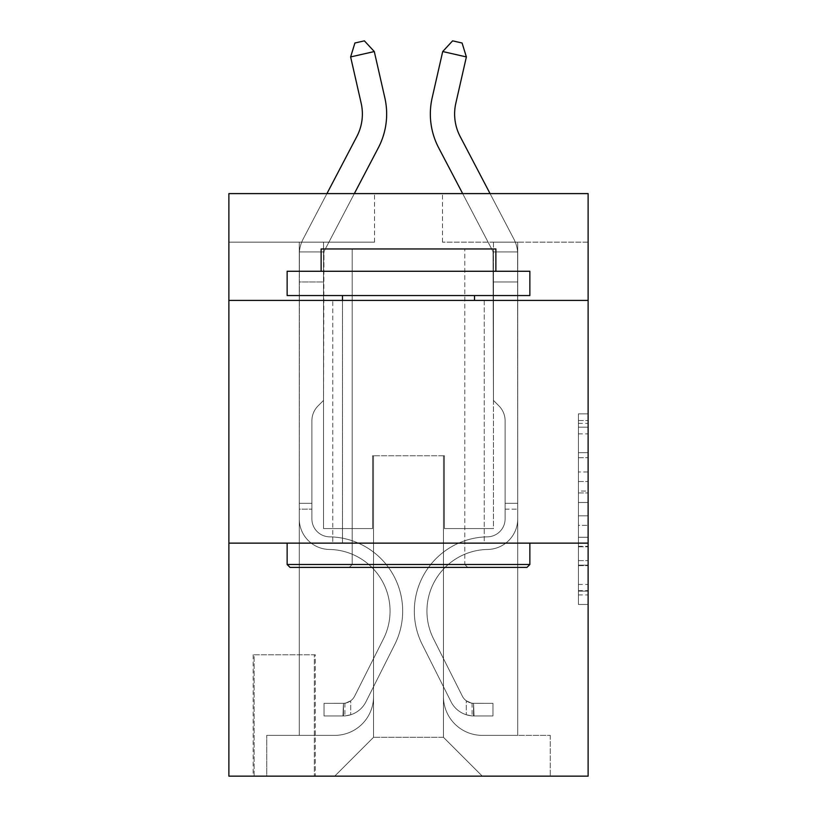 <?xml version="1.0" encoding="UTF-8"?>
<svg xmlns="http://www.w3.org/2000/svg" width="817" height="817" viewBox="0 0 817 817"><rect width="100%" height="100%" fill="white"/><g stroke="black" fill="none" stroke-linecap="round" stroke-linejoin="round"><path stroke-width="0.61" stroke-dasharray="4.08 3.06" d="M578.405 471.981L578.405 502.475L588.117 502.475L588.117 594.919L588.117 423.38L588.117 502.475L578.405 502.475L578.405 420.52L578.405 604.447L578.405 413.851L578.405 591.11L588.117 591.11L578.405 591.11L588.117 591.11L578.405 591.11L578.405 560.615L578.405 604.447L588.117 604.447L588.117 413.851L588.117 590.63L588.117 515.823L578.405 515.823L588.117 515.823L588.117 560.615L588.117 427.189L578.405 427.189L588.117 427.189L588.117 604.447L588.117 423.38L588.117 604.447L578.405 604.447L578.405 413.851L588.117 413.851L588.117 423.38L588.117 413.851L588.117 423.38L588.117 413.851L588.117 420.52L588.117 413.851L578.405 413.851L578.405 427.189L588.117 427.189L578.405 427.189L578.405 471.981L588.117 471.981M484.226 300.411L484.226 543.131L332.774 543.131L484.226 543.131L332.774 543.131L484.226 543.131L484.226 300.411L332.774 300.411L332.774 543.131L332.774 300.411L484.226 300.411M315.291 654.785L253.158 654.785L315.291 654.785L315.291 776.15L253.158 776.15L315.291 776.15M253.158 654.785L253.158 776.15M588.117 491.048L588.117 481.509L588.117 491.048L578.405 491.048L578.405 452.689L578.405 565.619L578.405 537.269L588.117 537.269L578.405 537.269L578.405 604.447L588.117 604.447L578.405 604.447L588.117 604.447L578.405 604.447L578.405 413.851L588.117 413.851L578.405 413.851L588.117 413.851L578.405 413.851L578.405 491.048L588.117 491.048M588.117 543.131L588.117 776.15L228.883 776.15L228.883 543.131L588.117 543.131L588.117 193.609L442.477 193.609L588.117 193.609L588.117 242.149L588.117 193.609L228.883 193.609L374.523 193.609L228.883 193.609L228.883 242.149L374.523 242.149L228.883 242.149L228.883 193.609L228.883 300.411L588.117 300.411L228.883 300.411L228.883 543.131L588.117 543.131L228.883 543.131M299.277 242.149L299.277 735.371L334.715 735.371A38.838 38.838 0 0 0 373.543 696.533L373.543 455.753L373.543 737.312L373.543 455.753L373.543 737.312L373.543 455.753L443.457 455.753L443.457 696.533A38.838 38.838 0 0 0 482.285 735.371L517.723 735.371L517.723 242.149L517.723 735.371L517.723 242.149L517.723 735.371L517.723 242.149L517.723 735.371L517.723 242.149L517.723 735.371L550.249 735.371L482.285 735.371L517.723 735.371L482.285 735.371L517.723 735.371L482.285 735.371L517.723 735.371L517.723 242.149L493.458 242.149L517.723 242.149L493.458 242.149L517.723 242.149L493.458 242.149L517.723 242.149L493.458 242.149L517.723 242.149L493.458 242.149L517.723 242.149L517.723 735.371L482.285 735.371A38.838 38.838 0 0 1 443.457 696.533A38.838 38.838 0 0 0 482.285 735.371A38.838 38.838 0 0 1 443.457 696.533A38.838 38.838 0 0 0 482.285 735.371A38.838 38.838 0 0 1 443.457 696.533A38.838 38.838 0 0 0 482.285 735.371A38.838 38.838 0 0 1 443.457 696.533L443.457 455.753L443.457 737.312L373.543 737.312L443.457 737.312L482.285 776.15L550.249 776.15L334.715 776.15L482.285 776.15L443.457 737.312L482.285 776.15L443.457 737.312L443.457 455.753L443.457 737.312L443.457 455.753L372.572 455.753L372.572 528.568L323.542 528.568L323.542 242.149L299.277 242.149L299.277 735.371L334.715 735.371A38.838 38.838 0 0 0 373.543 696.533L373.543 455.753L372.572 455.753L372.572 528.568L323.542 528.568L323.542 242.149L299.277 242.149L299.277 735.371L334.715 735.371L266.75 735.371L334.715 735.371L299.277 735.371L299.277 242.149L299.277 735.371L299.277 242.149L299.277 735.371L299.277 242.149L323.542 242.149L299.277 242.149L323.542 242.149L299.277 242.149L323.542 242.149L299.277 242.149L323.542 242.149L299.277 242.149L299.277 735.371L299.277 242.149M373.543 696.533L373.543 455.753L372.572 455.753L372.572 528.568L323.542 528.568L323.542 242.149L323.542 528.568L323.542 242.149L323.542 528.568L323.542 242.149L323.542 528.568L323.542 242.149L323.542 528.568L372.572 528.568L323.542 528.568L372.572 528.568L323.542 528.568L372.572 528.568L323.542 528.568L372.572 528.568L372.572 455.753L372.572 528.568L372.572 455.753L372.572 528.568L372.572 455.753L372.572 528.568L372.572 455.753L373.543 455.753L372.572 455.753L373.543 455.753L372.572 455.753L373.543 455.753L372.572 455.753L373.543 455.753L373.543 696.533A38.838 38.838 0 0 1 334.715 735.371A38.838 38.838 0 0 0 373.543 696.533A38.838 38.838 0 0 1 334.715 735.371A38.838 38.838 0 0 0 373.543 696.533A38.838 38.838 0 0 1 334.715 735.371A38.838 38.838 0 0 0 373.543 696.533M588.117 242.149L442.477 242.149L588.117 242.149M254.128 776.15L314.32 776.15L254.128 776.15L254.128 654.785L314.32 654.785L314.32 776.15L314.32 654.785L254.128 654.785L254.128 776.15M266.75 776.15L334.715 776.15L373.543 737.312L334.715 776.15L373.543 737.312L334.715 776.15L266.75 776.15L266.75 735.371L266.75 776.15M444.428 455.753L443.457 455.753L444.428 455.753L443.457 455.753L444.428 455.753L443.457 455.753L444.428 455.753L443.457 455.753L444.428 455.753L443.457 455.753L444.428 455.753L444.428 528.568L444.428 455.753M442.477 242.149L442.477 193.609L442.477 242.149M374.523 242.149L374.523 193.609L374.523 242.149M550.249 735.371L550.249 776.15L550.249 735.371M493.458 242.149L493.458 528.568L444.428 528.568L493.458 528.568L444.428 528.568L493.458 528.568L444.428 528.568L493.458 528.568L444.428 528.568L493.458 528.568L444.428 528.568L493.458 528.568L493.458 242.149M588.117 300.411L228.883 300.411M578.405 502.475L588.117 502.475L578.405 502.475M578.405 420.52L578.405 413.851L578.405 420.52L588.117 420.52L578.405 420.52M578.405 565.139L578.405 525.351L578.405 565.139L588.117 565.139L578.405 565.139M578.405 525.351L578.405 515.823L588.117 515.823L578.405 515.823L578.405 525.351L588.117 525.351L578.405 525.351M578.405 452.689L578.405 427.189L578.405 452.689L588.117 452.689L578.405 452.689M578.405 413.851L588.117 413.851L578.405 413.851L578.405 423.38L578.405 413.851L588.117 413.851M578.405 604.447L588.117 604.447L578.405 604.447L578.405 594.919L578.405 604.447M350.626 56.935L354.915 43.005L364.382 40.85L374.288 51.542L364.382 40.85L374.288 51.542L384.838 97.815A72.815 72.815 142.7 0 1 378.342 147.785L324.655 250.268A9.712 9.712 -37.3 0 0 323.971 251.922L299.39 251.922L299.277 254.771L299.277 281.957L323.542 281.957L299.277 281.957L299.277 518.887L299.277 281.957L323.542 281.957L299.277 281.957L299.277 518.887L299.277 281.957L323.542 281.957L323.542 254.771L323.542 400.412L318.079 405.886A21.099 21.099 -37.3 0 0 311.89 420.796L311.89 518.887L311.89 420.796A21.099 21.099 142.7 0 1 318.079 405.886L323.542 400.412L323.542 254.771L323.542 400.412L318.079 405.886A21.099 21.099 -37.3 0 0 311.89 420.796L311.89 518.887A17.964 17.964 142.6 0 0 329.578 536.84A17.964 17.964 142.7 0 1 311.89 518.887A17.964 17.964 142.7 0 0 329.578 536.84A17.964 17.964 142.6 0 1 311.89 518.887L311.89 420.796A21.099 21.099 142.7 0 1 318.079 405.886L323.542 400.412L323.542 254.771L323.542 400.412L318.079 405.886L323.542 400.412L323.542 281.957L323.542 400.412L323.542 281.957L299.277 281.957L299.277 518.887L299.277 503.323L311.89 503.323L299.277 503.323L299.277 518.887A30.586 30.586 142.7 0 0 329.374 549.463A30.586 30.586 142.7 0 1 299.277 518.887A30.586 30.586 142.7 0 0 329.374 549.463A30.586 30.586 142.7 0 1 299.277 518.887L299.277 503.323L311.89 503.323L311.89 518.887A17.964 17.964 142.7 0 0 329.578 536.84A17.964 17.964 142.7 0 1 311.89 518.887L311.89 503.323L311.89 518.887A17.964 17.964 142.6 0 0 329.578 536.84A17.964 17.964 142.7 0 1 311.89 518.887A17.964 17.964 142.7 0 0 329.578 536.84A17.964 17.964 142.6 0 1 311.89 518.887L311.89 503.323L311.89 518.887A17.964 17.964 -37.3 0 0 329.578 536.84A74.276 74.276 -37.4 0 1 394.764 644.47A74.276 74.276 -37.3 0 0 329.578 536.84A74.276 74.276 -37.3 0 1 394.764 644.47A74.276 74.276 -37.4 0 0 329.578 536.84A17.964 17.964 142.7 0 1 311.89 518.887A17.964 17.964 -37.3 0 0 329.578 536.84A74.276 74.276 -37.3 0 1 394.764 644.47A74.276 74.276 -37.3 0 0 329.578 536.84A17.964 17.964 142.7 0 1 311.89 518.887A17.964 17.964 -37.3 0 0 329.578 536.84A74.276 74.276 -37.4 0 1 394.764 644.47A74.276 74.276 -37.3 0 0 329.578 536.84A74.276 74.276 -37.3 0 1 394.764 644.47A74.276 74.276 -37.4 0 0 329.578 536.84A17.964 17.964 151.3 0 1 311.89 518.887L311.89 503.323L311.89 518.887A17.964 17.964 -37.3 0 0 329.578 536.84A74.276 74.276 142.7 0 1 394.764 644.47L365.955 701.783L394.764 644.47A74.276 74.276 -37.3 0 0 329.578 536.84A74.276 74.276 142.7 0 1 394.764 644.47L365.955 701.783L394.764 644.47A74.276 74.276 -37.3 0 0 329.578 536.84A74.276 74.276 142.7 0 1 394.764 644.47L365.955 701.783A25.725 25.725 142.7 0 1 350.728 714.752C343.252 716.346 343.252 716.346 350.728 714.752C343.252 716.346 343.252 716.346 350.728 714.752A25.725 25.725 -37.4 0 0 365.955 701.783L394.764 644.47A74.276 74.276 -28.7 0 0 329.578 536.84A17.964 17.964 151.3 0 1 311.89 518.887A17.964 17.964 -28.7 0 0 329.578 536.84A74.276 74.276 142.7 0 1 394.764 644.47L365.955 701.783A25.725 25.725 -37.3 0 1 343.446 715.947A25.725 25.725 -37.3 0 0 365.955 701.783A25.725 25.725 142.7 0 1 350.728 714.752C343.252 716.346 343.252 716.346 350.728 714.752C343.252 716.346 343.252 716.346 350.728 714.752A25.725 25.725 -37.4 0 0 365.955 701.783L394.764 644.47L365.955 701.783A25.725 25.725 -37.3 0 1 343.446 715.947A25.725 25.725 -37.3 0 0 365.955 701.783A25.725 25.725 142.7 0 1 350.728 714.752C343.252 716.346 343.252 716.346 350.728 714.752C343.252 716.346 343.252 716.346 350.728 714.752A25.725 25.725 -37.4 0 0 365.955 701.783L394.764 644.47L365.955 701.783A25.725 25.725 -37.3 0 1 343.446 715.947A25.725 25.725 -37.3 0 0 365.955 701.783A25.725 25.725 142.7 0 1 350.728 714.752C343.252 716.346 343.252 716.346 350.728 714.752C343.252 716.346 343.252 716.346 350.728 714.752A25.725 25.725 -37.4 0 0 365.955 701.783L394.764 644.47A74.276 74.276 -28.7 0 0 329.578 536.84A74.276 74.276 151.3 0 1 394.764 644.47L365.955 701.783A25.725 25.725 -37.3 0 1 343.446 715.947A25.725 25.725 -37.3 0 0 365.955 701.783A25.725 25.725 151.3 0 1 350.728 714.752C343.252 716.346 343.252 716.346 350.728 714.752C343.252 716.346 343.252 716.346 350.728 714.752A25.725 25.725 -28.7 0 0 365.955 701.783L394.764 644.47L365.955 701.783A25.725 25.725 -28.7 0 1 343.446 715.947L324.032 715.958L343.446 715.947A25.725 25.725 -28.7 0 0 365.955 701.783L394.764 644.47A74.276 74.276 -28.7 0 0 329.578 536.84A17.964 17.964 151.3 0 1 311.89 518.887L311.89 503.323L311.89 509.154L311.89 503.323L299.277 503.323L299.277 518.887A30.586 30.586 142.7 0 0 329.374 549.463A30.586 30.586 142.7 0 1 299.277 518.887L299.277 509.154L299.277 518.887A30.586 30.586 142.7 0 0 329.374 549.463A30.586 30.586 142.7 0 1 299.277 518.887A30.586 30.586 142.7 0 0 329.374 549.463A30.586 30.586 142.7 0 1 299.277 518.887A30.586 30.586 -37.4 0 0 329.374 549.463A61.653 61.653 -37.3 0 1 383.49 638.802A61.653 61.653 -37.3 0 0 329.374 549.463A61.653 61.653 -37.3 0 1 383.49 638.802A61.653 61.653 -37.3 0 0 329.374 549.463A30.586 30.586 142.7 0 1 299.277 518.887A30.586 30.586 -37.4 0 0 329.374 549.463A61.653 61.653 -37.3 0 1 383.49 638.802A61.653 61.653 -37.3 0 0 329.374 549.463A30.586 30.586 142.7 0 1 299.277 518.887A30.586 30.586 -37.4 0 0 329.374 549.463A61.653 61.653 -37.3 0 1 383.49 638.802A61.653 61.653 -37.3 0 0 329.374 549.463A61.653 61.653 -37.3 0 1 383.49 638.802A61.653 61.653 -37.3 0 0 329.374 549.463A30.586 30.586 151.3 0 1 299.277 518.887A30.586 30.586 -37.4 0 0 329.374 549.463A61.653 61.653 142.6 0 1 383.49 638.802L354.67 696.115L383.49 638.802A61.653 61.653 -37.3 0 0 329.374 549.463A61.653 61.653 142.6 0 1 383.49 638.802L354.67 696.115L383.49 638.802A61.653 61.653 -37.3 0 0 329.374 549.463A61.653 61.653 142.6 0 1 383.49 638.802L354.67 696.115A13.103 13.103 142.6 0 1 350.728 700.782C343.375 704.162 343.375 704.162 350.728 700.782C343.375 704.162 343.375 704.162 350.728 700.782A13.103 13.103 -37.3 0 0 354.67 696.115L383.49 638.802A61.653 61.653 -28.7 0 0 329.374 549.463A61.653 61.653 142.6 0 1 383.49 638.802L354.67 696.115A13.103 13.103 -37.3 0 1 343.446 703.325A13.103 13.103 -37.3 0 0 354.67 696.115A13.103 13.103 142.6 0 1 350.728 700.782C343.375 704.162 343.375 704.162 350.728 700.782C343.375 704.162 343.375 704.162 350.728 700.782A13.103 13.103 -37.3 0 0 354.67 696.115L383.49 638.802L354.67 696.115A13.103 13.103 -37.3 0 1 343.446 703.325A13.103 13.103 -37.3 0 0 354.67 696.115A13.103 13.103 142.6 0 1 350.728 700.782C343.375 704.162 343.375 704.162 350.728 700.782C343.375 704.162 343.375 704.162 350.728 700.782A13.103 13.103 -37.3 0 0 354.67 696.115L383.49 638.802L354.67 696.115A13.103 13.103 -37.3 0 1 343.446 703.325A13.103 13.103 -37.3 0 0 354.67 696.115A13.103 13.103 142.6 0 1 350.728 700.782C343.375 704.162 343.375 704.162 350.728 700.782C343.375 704.162 343.375 704.162 350.728 700.782A13.103 13.103 -37.3 0 0 354.67 696.115L383.49 638.802A61.653 61.653 -28.7 0 0 329.374 549.463A61.653 61.653 151.3 0 1 383.49 638.802L354.67 696.115A13.103 13.103 -37.3 0 1 343.446 703.325A13.103 13.103 -37.3 0 0 354.67 696.115A13.103 13.103 151.3 0 1 350.728 700.782A13.103 13.103 -28.7 0 0 354.67 696.115L383.49 638.802L354.67 696.115A13.103 13.103 -28.7 0 1 343.446 703.325L324.032 703.335L324.032 715.958L324.032 703.335L343.446 703.325L342.966 715.958L324.032 715.958L343.446 715.947L343.446 703.325L324.032 703.335L324.032 715.958L324.032 703.335L343.446 703.325L342.966 715.958L324.032 715.958L343.446 715.947L343.446 703.325L324.032 703.335L324.032 715.958L324.032 703.335L343.446 703.325L342.966 715.958L324.032 715.958L343.446 715.947L343.446 703.325L324.032 703.335L324.032 715.958L324.032 703.335L343.446 703.325L342.966 715.958L324.032 715.958L343.446 715.947L343.446 703.325L324.032 703.335L343.446 703.325L343.446 715.947L343.446 703.325A13.103 13.103 -28.7 0 0 354.67 696.115L383.49 638.802A61.653 61.653 -28.7 0 0 329.374 549.463A30.586 30.586 151.3 0 1 299.277 518.887L299.39 251.922A33.977 33.977 151.3 0 1 303.158 239.003L356.835 136.521A48.55 48.55 -28.7 0 0 361.165 103.208L350.626 56.935L374.288 51.542L384.838 97.815A72.815 72.815 151.3 0 1 378.342 147.785L324.655 250.268A9.712 9.712 -28.7 0 0 323.971 251.922L323.542 281.957L299.277 281.957L299.39 251.922A33.977 33.977 151.3 0 1 303.158 239.003L356.835 136.521A48.55 48.55 -37.3 0 0 361.165 103.208L350.626 56.935L354.915 43.005L364.382 40.85L354.915 43.005L350.626 56.935L374.288 51.542L350.626 56.935L354.915 43.005L364.382 40.85L374.288 51.542L364.382 40.85L354.915 43.005L350.626 56.935L374.288 51.542L384.838 97.815A72.815 72.815 151.3 0 1 378.342 147.785L324.655 250.268A9.712 9.712 -28.7 0 0 323.971 251.922L299.39 251.922L299.277 281.957L299.39 251.922L323.971 251.922L323.542 254.771L323.971 251.922L299.39 251.922A33.977 33.977 142.7 0 1 303.158 239.003L356.835 136.521A48.55 48.55 -37.3 0 0 361.165 103.208L350.626 56.935L354.915 43.005L364.382 40.85L374.288 51.542L350.626 56.935L374.288 51.542L364.382 40.85L354.915 43.005L350.626 56.935L354.915 43.005L364.382 40.85L374.288 51.542L384.838 97.815A72.815 72.815 142.7 0 1 378.342 147.785L324.655 250.268A9.712 9.712 -37.3 0 0 323.971 251.922L323.542 400.412L318.079 405.886A21.099 21.099 -28.7 0 0 311.89 420.796A21.099 21.099 151.3 0 1 318.079 405.886L323.542 400.412L323.542 281.957L299.277 281.957L299.277 518.887A30.586 30.586 -28.7 0 0 329.374 549.463A30.586 30.586 151.3 0 1 299.277 518.887L299.277 281.957L323.542 281.957L323.971 251.922L299.39 251.922A33.977 33.977 142.7 0 1 303.158 239.003L356.835 136.521A48.55 48.55 -37.3 0 0 361.165 103.208L350.626 56.935L374.288 51.542L350.626 56.935L361.165 103.208L350.626 56.935L361.165 103.208L350.626 56.935L374.288 51.542L364.382 40.85L354.915 43.005L350.626 56.935L361.165 103.208A48.55 48.55 -37.3 0 1 356.835 136.521L303.158 239.003L356.835 136.521M438.658 147.785L492.345 250.268L438.658 147.785A72.815 72.815 -142.7 0 1 432.162 97.815A72.815 72.815 -142.7 0 0 438.658 147.785A72.815 72.815 -142.7 0 1 432.162 97.815A72.815 72.815 -142.7 0 0 438.658 147.785L492.345 250.268A9.712 9.712 37.3 0 1 493.029 251.922L517.61 251.922A33.977 33.977 -142.7 0 0 513.842 239.003A33.977 33.977 -142.7 0 1 517.61 251.922A33.977 33.977 -142.7 0 0 513.842 239.003A33.977 33.977 -142.7 0 1 517.61 251.922L517.723 518.887A30.586 30.586 -142.7 0 1 487.626 549.463A30.586 30.586 -142.7 0 0 517.723 518.887A30.586 30.586 -142.7 0 1 487.626 549.463A30.586 30.586 -142.7 0 0 517.723 518.887A30.586 30.586 -142.7 0 1 487.626 549.463A30.586 30.586 -142.7 0 0 517.723 518.887A30.586 30.586 -142.7 0 1 487.626 549.463A30.586 30.586 -142.7 0 0 517.723 518.887A30.586 30.586 -142.7 0 1 487.626 549.463A30.586 30.586 -142.7 0 0 517.723 518.887A30.586 30.586 37.3 0 1 487.626 549.463A61.653 61.653 37.3 0 0 433.51 638.802A61.653 61.653 37.3 0 1 487.626 549.463A61.653 61.653 37.3 0 0 433.51 638.802A61.653 61.653 37.3 0 1 487.626 549.463A61.653 61.653 37.3 0 0 433.51 638.802A61.653 61.653 37.3 0 1 487.626 549.463A61.653 61.653 37.3 0 0 433.51 638.802A61.653 61.653 37.3 0 1 487.626 549.463A61.653 61.653 37.3 0 0 433.51 638.802A61.653 61.653 37.3 0 1 487.626 549.463A61.653 61.653 -142.7 0 0 433.51 638.802L462.33 696.115L433.51 638.802A61.653 61.653 37.3 0 1 487.626 549.463A61.653 61.653 -142.7 0 0 433.51 638.802L462.33 696.115L433.51 638.802A61.653 61.653 37.3 0 1 487.626 549.463A61.653 61.653 -142.7 0 0 433.51 638.802L462.33 696.115A13.103 13.103 -142.7 0 0 466.272 700.782C473.625 704.162 473.625 704.162 466.272 700.782C473.625 704.162 473.625 704.162 466.272 700.782A13.103 13.103 37.3 0 1 462.33 696.115L433.51 638.802A61.653 61.653 28.7 0 1 487.626 549.463A61.653 61.653 -142.7 0 0 433.51 638.802L462.33 696.115A13.103 13.103 37.3 0 0 473.554 703.325A13.103 13.103 37.3 0 1 462.33 696.115A13.103 13.103 -142.7 0 0 466.272 700.782C473.625 704.162 473.625 704.162 466.272 700.782C473.625 704.162 473.625 704.162 466.272 700.782A13.103 13.103 37.3 0 1 462.33 696.115L433.51 638.802L462.33 696.115A13.103 13.103 37.3 0 0 473.554 703.325A13.103 13.103 37.3 0 1 462.33 696.115A13.103 13.103 -142.7 0 0 466.272 700.782C473.625 704.162 473.625 704.162 466.272 700.782C473.625 704.162 473.625 704.162 466.272 700.782A13.103 13.103 37.3 0 1 462.33 696.115L433.51 638.802L462.33 696.115A13.103 13.103 37.3 0 0 473.554 703.325A13.103 13.103 37.3 0 1 462.33 696.115A13.103 13.103 -142.7 0 0 466.272 700.782C473.625 704.162 473.625 704.162 466.272 700.782C473.625 704.162 473.625 704.162 466.272 700.782A13.103 13.103 37.3 0 1 462.33 696.115L433.51 638.802L462.33 696.115A13.103 13.103 37.3 0 0 473.554 703.325A13.103 13.103 37.3 0 1 462.33 696.115A13.103 13.103 -151.3 0 0 466.272 700.782A13.103 13.103 28.7 0 1 462.33 696.115L433.51 638.802L462.33 696.115A13.103 13.103 28.7 0 0 473.554 703.325L492.968 703.335L492.968 715.958L492.968 703.335L473.554 703.325L474.034 715.958L492.968 715.958L473.554 715.947L473.554 703.325L492.968 703.335L492.968 715.958L492.968 703.335L473.554 703.325L474.034 715.958L492.968 715.958L473.554 715.947L473.554 703.325L492.968 703.335L492.968 715.958L492.968 703.335L473.554 703.325L474.034 715.958L492.968 715.958L473.554 715.947L473.554 703.325L492.968 703.335L492.968 715.958L492.968 703.335L473.554 703.325L474.034 715.958L492.968 715.958L473.554 715.947L473.554 703.325L492.968 703.335L473.554 703.325L473.554 715.947L473.554 703.325A13.103 13.103 28.7 0 1 462.33 696.115L433.51 638.802A61.653 61.653 28.7 0 1 487.626 549.463A30.586 30.586 -142.7 0 0 517.723 518.887L517.61 251.922A33.977 33.977 -151.3 0 0 513.842 239.003L460.165 136.521A48.55 48.55 28.7 0 1 455.835 103.208L466.374 56.935L442.712 51.542L432.162 97.815A72.815 72.815 -151.3 0 0 438.658 147.785L492.345 250.268A9.712 9.712 28.7 0 1 493.029 251.922L493.458 281.957L517.723 281.957L517.61 251.922A33.977 33.977 -151.3 0 0 513.842 239.003L460.165 136.521A48.55 48.55 37.3 0 1 455.835 103.208L466.374 56.935L462.085 43.005L452.618 40.85L462.085 43.005L466.374 56.935L442.712 51.542L466.374 56.935L462.085 43.005L452.618 40.85L442.712 51.542L452.618 40.85L462.085 43.005L466.374 56.935L442.712 51.542L432.162 97.815A72.815 72.815 -151.3 0 0 438.658 147.785L492.345 250.268A9.712 9.712 28.7 0 1 493.029 251.922L517.61 251.922L517.723 281.957L517.61 251.922L493.029 251.922L493.458 254.771L493.029 251.922L517.61 251.922A33.977 33.977 -142.7 0 0 513.842 239.003L460.165 136.521A48.55 48.55 37.3 0 1 455.835 103.208L466.374 56.935L462.085 43.005L452.618 40.85L442.712 51.542L466.374 56.935L442.712 51.542L452.618 40.85L462.085 43.005L466.374 56.935L462.085 43.005L452.618 40.85L442.712 51.542L432.162 97.815A72.815 72.815 -142.7 0 0 438.658 147.785L492.345 250.268A9.712 9.712 37.3 0 1 493.029 251.922L493.458 400.412L498.921 405.886A21.099 21.099 28.7 0 1 505.11 420.796A21.099 21.099 -151.3 0 0 498.921 405.886L493.458 400.412L493.458 281.957L517.723 281.957L517.723 518.887A30.586 30.586 28.7 0 1 487.626 549.463A30.586 30.586 -151.3 0 0 517.723 518.887L517.723 281.957L493.458 281.957L493.029 251.922L517.61 251.922A33.977 33.977 -142.7 0 0 513.842 239.003L460.165 136.521A48.55 48.55 37.3 0 1 455.835 103.208L466.374 56.935L462.085 43.005L466.374 56.935L455.835 103.208L466.374 56.935L442.712 51.542L452.618 40.85L462.085 43.005L452.618 40.85L442.712 51.542L432.162 97.815A72.815 72.815 -142.7 0 0 438.658 147.785L492.345 250.268A9.712 9.712 37.3 0 1 493.029 251.922L493.458 400.412L498.921 405.886A21.099 21.099 37.3 0 1 505.11 420.796A21.099 21.099 -142.7 0 0 498.921 405.886L493.458 400.412L493.458 281.957L517.723 281.957L517.723 518.887A30.586 30.586 37.3 0 1 487.626 549.463A30.586 30.586 -151.3 0 0 517.723 518.887L517.723 281.957L493.458 281.957L493.029 251.922L517.61 251.922L517.723 281.957L493.458 281.957L493.458 400.412L498.921 405.886A21.099 21.099 37.3 0 1 505.11 420.796A21.099 21.099 -142.7 0 0 498.921 405.886L493.458 400.412L493.458 254.771L493.458 281.957L517.723 281.957L517.723 518.887A30.586 30.586 37.3 0 1 487.626 549.463A30.586 30.586 -151.3 0 0 517.723 518.887L517.723 281.957L493.458 281.957L493.458 400.412L498.921 405.886A21.099 21.099 37.3 0 1 505.11 420.796A21.099 21.099 -142.7 0 0 498.921 405.886L493.458 400.412L493.029 251.922L493.458 281.957L517.723 281.957L517.723 518.887A30.586 30.586 37.3 0 1 487.626 549.463A61.653 61.653 -151.3 0 0 433.51 638.802A61.653 61.653 28.7 0 1 487.626 549.463A30.586 30.586 -142.7 0 0 517.723 518.887L517.723 281.957L493.458 281.957L493.458 400.412L498.921 405.886A21.099 21.099 37.3 0 1 505.11 420.796A21.099 21.099 -142.7 0 0 498.921 405.886L493.458 400.412L493.029 251.922L517.61 251.922L493.029 251.922A9.712 9.712 37.3 0 0 492.345 250.268A9.712 9.712 37.3 0 1 493.029 251.922L517.61 251.922A33.977 33.977 -142.7 0 0 513.842 239.003L460.165 136.521A48.55 48.55 37.3 0 1 455.835 103.208L466.374 56.935L455.835 103.208L466.374 56.935L442.712 51.542L452.618 40.85L442.712 51.542L432.162 97.815A72.815 72.815 -142.7 0 0 438.658 147.785L492.345 250.268A9.712 9.712 37.3 0 1 493.029 251.922A9.712 9.712 37.3 0 0 492.345 250.268A9.712 9.712 37.3 0 1 493.029 251.922L517.61 251.922A33.977 33.977 -142.7 0 0 513.842 239.003L460.165 136.521M505.11 503.323L505.11 518.887A17.964 17.964 -142.7 0 1 487.422 536.84A17.964 17.964 -142.7 0 0 505.11 518.887A17.964 17.964 -142.7 0 1 487.422 536.84A17.964 17.964 -142.7 0 0 505.11 518.887A17.964 17.964 -142.7 0 1 487.422 536.84A17.964 17.964 -142.7 0 0 505.11 518.887A17.964 17.964 37.3 0 1 487.422 536.84A74.276 74.276 37.3 0 0 422.236 644.47A74.276 74.276 37.3 0 1 487.422 536.84A74.276 74.276 37.3 0 0 422.236 644.47A74.276 74.276 37.3 0 1 487.422 536.84A17.964 17.964 -142.7 0 0 505.11 518.887A17.964 17.964 37.3 0 1 487.422 536.84A74.276 74.276 37.3 0 0 422.236 644.47A74.276 74.276 37.3 0 1 487.422 536.84A17.964 17.964 -142.7 0 0 505.11 518.887A17.964 17.964 37.3 0 1 487.422 536.84A74.276 74.276 37.3 0 0 422.236 644.47A74.276 74.276 37.3 0 1 487.422 536.84A74.276 74.276 37.3 0 0 422.236 644.47A74.276 74.276 37.3 0 1 487.422 536.84A74.276 74.276 -142.7 0 0 422.236 644.47L451.045 701.783L422.236 644.47A74.276 74.276 37.3 0 1 487.422 536.84A74.276 74.276 -142.7 0 0 422.236 644.47L451.045 701.783L422.236 644.47A74.276 74.276 37.3 0 1 487.422 536.84A74.276 74.276 -142.7 0 0 422.236 644.47L451.045 701.783A25.725 25.725 -142.7 0 0 466.272 714.752C473.748 716.346 473.748 716.346 466.272 714.752C473.748 716.346 473.748 716.346 466.272 714.752A25.725 25.725 37.3 0 1 451.045 701.783L422.236 644.47A74.276 74.276 28.7 0 1 487.422 536.84A74.276 74.276 -142.7 0 0 422.236 644.47L451.045 701.783A25.725 25.725 37.3 0 0 473.554 715.947A25.725 25.725 37.3 0 1 451.045 701.783A25.725 25.725 -142.7 0 0 466.272 714.752C473.748 716.346 473.748 716.346 466.272 714.752C473.748 716.346 473.748 716.346 466.272 714.752A25.725 25.725 37.3 0 1 451.045 701.783L422.236 644.47L451.045 701.783A25.725 25.725 37.3 0 0 473.554 715.947A25.725 25.725 37.3 0 1 451.045 701.783A25.725 25.725 -142.7 0 0 466.272 714.752C473.748 716.346 473.748 716.346 466.272 714.752C473.748 716.346 473.748 716.346 466.272 714.752A25.725 25.725 37.3 0 1 451.045 701.783L422.236 644.47L451.045 701.783A25.725 25.725 37.3 0 0 473.554 715.947A25.725 25.725 37.3 0 1 451.045 701.783A25.725 25.725 -142.7 0 0 466.272 714.752C473.748 716.346 473.748 716.346 466.272 714.752C473.748 716.346 473.748 716.346 466.272 714.752A25.725 25.725 37.3 0 1 451.045 701.783L422.236 644.47A74.276 74.276 28.7 0 1 487.422 536.84A74.276 74.276 -151.3 0 0 422.236 644.47L451.045 701.783A25.725 25.725 37.3 0 0 473.554 715.947A25.725 25.725 37.3 0 1 451.045 701.783A25.725 25.725 -151.3 0 0 466.272 714.752C473.748 716.346 473.748 716.346 466.272 714.752C473.748 716.346 473.748 716.346 466.272 714.752A25.725 25.725 28.7 0 1 451.045 701.783L422.236 644.47L451.045 701.783A25.725 25.725 28.7 0 0 473.554 715.947L492.968 715.958L473.554 715.947A25.725 25.725 28.7 0 1 451.045 701.783L422.236 644.47A74.276 74.276 28.7 0 1 487.422 536.84A17.964 17.964 -151.3 0 0 505.11 518.887L505.11 503.323L517.723 503.323L505.11 503.323L505.11 518.887L505.11 420.796L505.11 518.887L505.11 503.323L517.723 503.323L505.11 503.323L505.11 518.887A17.964 17.964 28.7 0 1 487.422 536.84A17.964 17.964 -151.3 0 0 505.11 518.887L505.11 420.796L505.11 518.887A17.964 17.964 37.3 0 1 487.422 536.84A17.964 17.964 -151.3 0 0 505.11 518.887L505.11 420.796L505.11 518.887L505.11 503.323L517.723 503.323M290.045 567.407L526.955 567.407L529.865 564.496L287.135 564.496L529.865 564.496L287.135 564.496L290.045 567.407L526.955 567.407L290.045 567.407M352.188 564.496L349.278 567.407L467.722 567.407L349.278 567.407L467.722 567.407L349.278 567.407L352.188 564.496L352.188 248.95L464.812 248.95L352.188 248.95L464.812 248.95L352.188 248.95L352.188 564.496L464.812 564.496L467.722 567.407L464.812 564.496L352.188 564.496L464.812 564.496L464.812 248.95L464.812 564.496L352.188 564.496M529.865 271.275L287.135 271.275L287.135 295.55L529.865 295.55L287.135 295.55L529.865 295.55L529.865 271.275L287.135 271.275L529.865 271.275M321.122 271.275L495.878 271.275L495.878 248.95L321.122 248.95L495.878 248.95L321.122 248.95L321.122 271.275L495.878 271.275M287.135 543.131L529.865 543.131L287.135 543.131L529.865 543.131L287.135 543.131L287.135 564.496M529.865 543.131L529.865 564.496M342.476 295.55L474.524 295.55L342.476 295.55L474.524 295.55L342.476 295.55L342.476 543.131L474.524 543.131L342.476 543.131L474.524 543.131L342.476 543.131L342.476 300.411M474.524 295.55L474.524 300.411M299.39 251.922L323.971 251.922L323.542 254.771L323.971 251.922L323.542 254.771L323.971 251.922L299.39 251.922A33.977 33.977 142.7 0 1 303.158 239.003A33.977 33.977 142.7 0 0 299.39 251.922L323.971 251.922A9.712 9.712 -37.3 0 1 324.655 250.268A9.712 9.712 -37.3 0 0 323.971 251.922A9.712 9.712 -37.3 0 1 324.655 250.268A9.712 9.712 -37.3 0 0 323.971 251.922L299.39 251.922A33.977 33.977 142.7 0 1 303.158 239.003A33.977 33.977 142.7 0 0 299.39 251.922L299.277 518.887L299.277 281.957L323.542 281.957L323.971 251.922A9.712 9.712 -37.3 0 1 324.655 250.268A9.712 9.712 -37.3 0 0 323.971 251.922L299.39 251.922A33.977 33.977 142.7 0 1 303.158 239.003A33.977 33.977 142.7 0 0 299.39 251.922L299.277 254.771L299.39 251.922M311.89 518.887L311.89 420.796A21.099 21.099 142.7 0 1 318.079 405.886A21.099 21.099 -37.3 0 0 311.89 420.796A21.099 21.099 142.7 0 1 318.079 405.886A21.099 21.099 -37.3 0 0 311.89 420.796L311.89 518.887M374.288 51.542L384.838 97.815A72.815 72.815 142.7 0 1 378.342 147.785L354.333 193.609M384.838 97.815A72.815 72.815 142.7 0 1 378.342 147.785A72.815 72.815 142.7 0 0 384.838 97.815A72.815 72.815 142.7 0 1 378.342 147.785A72.815 72.815 142.7 0 0 384.838 97.815M299.277 509.154L299.277 503.323L299.277 509.154L311.89 509.154L299.277 509.154M311.89 503.323L299.277 503.323M323.542 400.412L318.079 405.886L323.542 400.412M350.728 700.782C343.375 704.162 343.375 704.162 350.728 700.782C343.375 704.162 343.375 704.162 350.728 700.782L350.728 714.752L350.728 700.782M324.032 715.958L324.032 703.335L324.032 715.958M505.11 518.887L505.11 420.796L505.11 518.887A17.964 17.964 -142.7 0 1 487.422 536.84A17.964 17.964 -142.7 0 0 505.11 518.887A17.964 17.964 -142.7 0 1 487.422 536.84A17.964 17.964 -142.7 0 0 505.11 518.887M466.272 700.782C473.625 704.162 473.625 704.162 466.272 700.782C473.625 704.162 473.625 704.162 466.272 700.782L466.272 714.752L466.272 700.782M442.712 51.542L466.374 56.935M492.968 715.958L492.968 703.335L492.968 715.958M578.405 560.615L588.117 560.615L578.405 560.615M578.405 546.318L588.117 546.318M578.405 457.683L588.117 457.683L578.405 457.683M578.405 423.38L588.117 423.38M578.405 594.919L588.117 594.919M578.405 584.441L588.117 584.441M578.405 433.868L588.117 433.868M578.405 492.947L588.117 492.947L578.405 492.947M578.405 546.798L588.117 546.798L578.405 546.798M578.405 565.619L588.117 565.619L578.405 565.619M578.405 481.509L588.117 481.509L578.405 481.509M505.11 509.154L517.723 509.154L505.11 509.154M578.405 590.63L588.117 590.63M578.405 591.11L588.117 591.11M578.405 427.189L588.117 427.189M344.907 703.192L344.907 715.876M472.093 703.192L472.093 715.876"/><path stroke-width="1.23" d="M588.117 300.411L588.117 193.609L228.883 193.609L228.883 300.411L588.117 300.411L588.117 776.15L228.883 776.15L228.883 300.411M588.117 543.131L228.883 543.131M356.835 136.521A48.55 48.55 -37.3 0 0 361.165 103.208A48.55 48.55 -37.3 0 1 356.835 136.521A48.55 48.55 -37.3 0 0 361.165 103.208A48.55 48.55 -37.3 0 1 356.835 136.521L326.933 193.609L356.835 136.521A48.55 48.55 -28.7 0 0 361.165 103.208L350.626 56.935L354.915 43.005L364.382 40.85L374.288 51.542L384.838 97.815A72.815 72.815 142.7 0 1 378.342 147.785L354.333 193.609M460.165 136.521A48.55 48.55 37.3 0 1 455.835 103.208A48.55 48.55 37.3 0 0 460.165 136.521A48.55 48.55 37.3 0 1 455.835 103.208A48.55 48.55 37.3 0 0 460.165 136.521L490.067 193.609L460.165 136.521A48.55 48.55 28.7 0 1 455.835 103.208L466.374 56.935L442.712 51.542L432.162 97.815A72.815 72.815 -142.7 0 0 438.658 147.785L462.667 193.609L438.658 147.785M290.045 567.407L287.135 564.496L529.865 564.496L526.955 567.407L290.045 567.407M529.865 271.275L529.865 295.55L287.135 295.55L287.135 271.275L529.865 271.275M321.122 271.275L321.122 248.95L495.878 248.95L495.878 271.275M529.865 543.131L529.865 564.496M287.135 543.131L287.135 564.496M474.524 295.55L474.524 300.411M342.476 295.55L342.476 300.411M374.288 51.542L384.838 97.815L374.288 51.542L384.838 97.815L374.288 51.542L350.626 56.935M442.712 51.542L432.162 97.815L442.712 51.542L432.162 97.815L442.712 51.542L452.618 40.85L462.085 43.005L466.374 56.935"/></g></svg>
